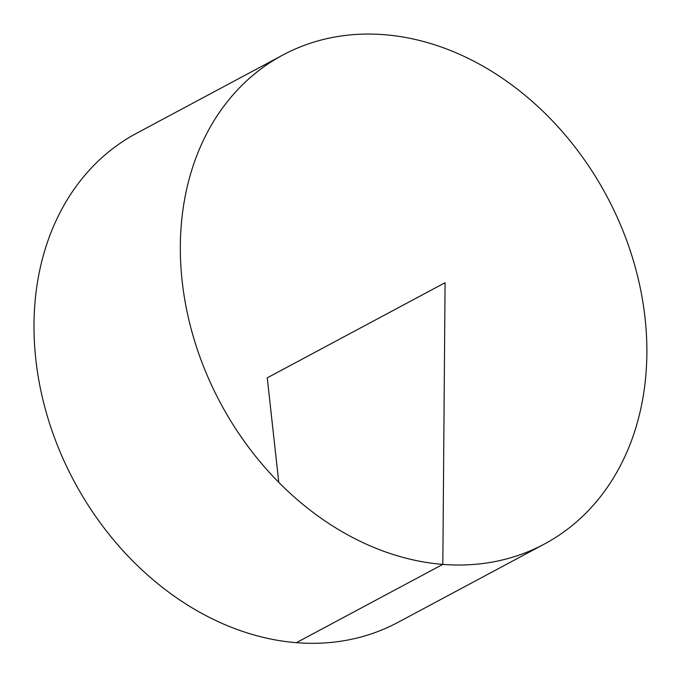 <?xml version="1.0" encoding="UTF-8"?>
<svg xmlns="http://www.w3.org/2000/svg" width="679" height="679" viewBox="0 0 679 679"><rect width="100%" height="100%" fill="white"/><g stroke="black" fill="none" stroke-linecap="round" stroke-linejoin="round"><path stroke-width="1.02" d="M645.05 318.01A277.278 219.096 -118.1 0 1 544.38 544.049A277.278 219.096 -118.1 0 1 220.395 402.902A277.278 219.096 -118.1 0 1 282.795 55.058A277.278 219.096 -118.1 0 1 645.05 318.01M544.38 544.049L398.038 622.337A277.278 219.096 -118.1 0 1 74.053 481.19A277.278 219.096 -118.1 0 1 136.454 133.347L282.795 55.058M278.78 482.328L267.246 377.838L445.076 282.719L442.827 564.351L296.477 642.64"/></g></svg>
